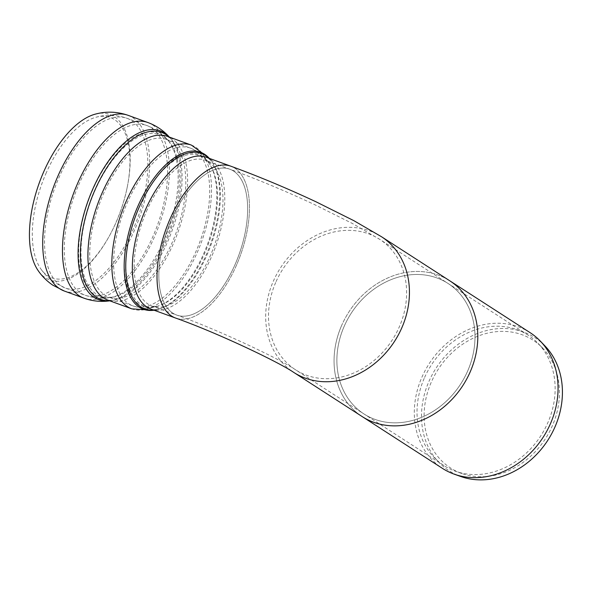 <?xml version="1.0" encoding="UTF-8"?>
<svg xmlns="http://www.w3.org/2000/svg" width="592" height="592" viewBox="0 0 592 592"><rect width="100%" height="100%" fill="white"/><g stroke="black" fill="none" stroke-linecap="round" stroke-linejoin="round"><path stroke-width="0.44" stroke-dasharray="2.96 2.22" d="M544.899 345.861A79.202 66.504 -57.2 0 0 428.808 381.736A79.202 66.504 -57.2 0 0 460.62 476.449M431.139 382.513A76.065 63.862 -57.2 0 0 461.679 473.467A76.065 63.862 -57.2 0 0 545.439 438.702A76.065 63.862 -57.2 0 0 542.62 348.059A76.065 63.862 -57.2 0 0 431.139 382.513M529.988 332.578A80.786 67.828 -57.2 0 0 421.763 377.555A80.786 67.828 -57.2 0 0 442.372 468.331M341.517 325.763A80.786 67.828 -57.2 0 0 362.119 416.539A80.786 67.828 -57.2 0 1 341.517 325.763A80.786 67.828 -57.2 0 1 449.742 280.786A80.786 67.828 -57.2 0 0 341.517 325.763M344.041 326.658A77.619 65.172 -57.2 0 0 363.843 413.875A77.619 65.172 -57.2 0 0 460.687 384.001A77.619 65.172 -57.2 0 0 448.026 283.442A77.619 65.172 -57.2 0 0 344.041 326.658M424.198 378.392A77.619 65.172 -57.2 0 0 444 465.615A77.619 65.172 -57.2 0 0 455.374 471.21A77.619 65.172 -57.2 0 0 540.844 435.734A77.619 65.172 -57.2 0 0 537.965 343.234A77.619 65.172 -57.2 0 0 528.182 335.176A77.619 65.172 -57.2 0 0 424.198 378.392M235.379 263.81A77.619 37.888 110 0 0 229.785 169.194A77.619 37.888 110 0 0 167.632 229.171A77.619 37.888 110 0 0 176.697 315.07A77.619 37.888 110 0 0 235.379 263.81M467.821 370.659A77.619 65.172 -57.2 0 0 448.026 283.442A77.619 65.172 -57.2 0 0 351.174 313.316A77.619 65.172 -57.2 0 0 363.843 413.875A77.619 65.172 -57.2 0 0 467.821 370.659M236.689 264.698A80.786 39.435 -70 0 1 175.609 318.052A80.786 39.435 -70 0 0 240.3 255.618A80.786 39.435 -70 0 0 230.865 166.211A80.786 39.435 -70 0 1 236.689 264.698M95.097 114.197A88.067 42.987 -70 0 1 127.125 187.716A88.067 42.987 -70 0 1 109.957 234.891A88.067 42.987 -70 0 1 45.036 277.581A88.067 42.987 -70 0 1 38.169 270.64M45.799 173.856A85.329 41.655 -70 0 1 95.934 117.253A85.329 41.655 -70 0 1 126.962 188.493A85.329 41.655 -70 0 1 110.327 234.203A85.329 41.655 -70 0 1 47.427 275.561A85.329 41.655 -70 0 1 40.767 268.835A85.329 41.655 -70 0 1 45.799 173.856M171.103 220.453A77.619 37.888 -70 0 1 229.785 169.194A77.619 37.888 -70 0 1 238.842 255.093A77.619 37.888 -70 0 1 176.697 315.07A77.619 37.888 -70 0 1 171.103 220.453M275.672 282.532A77.619 65.172 -57.2 0 0 295.467 369.748A77.619 65.172 -57.2 0 0 399.452 326.532A77.619 65.172 -57.2 0 0 379.657 239.316A77.619 65.172 -57.2 0 0 275.672 282.532M381.374 236.652A80.786 67.828 -57.2 0 0 273.149 281.637A80.786 67.828 -57.2 0 0 293.75 372.412M128.153 115.344A93.462 45.621 -70 0 1 139.061 218.774A93.462 45.621 -70 0 1 64.225 290.998M60.525 285.573A90.295 44.074 -70 0 1 58.808 177.948A90.295 44.074 -70 0 1 127.065 118.326A90.295 44.074 -70 0 1 137.61 218.248A90.295 44.074 -70 0 1 65.305 288.023A90.295 44.074 -70 0 1 60.525 285.573M78.551 185.141A90.295 44.074 -70 0 1 146.816 125.511A90.295 44.074 -70 0 1 157.354 225.434A90.295 44.074 -70 0 1 85.056 295.208A90.295 44.074 -70 0 1 80.275 292.766A90.295 44.074 -70 0 1 78.551 185.141M94.054 294.268A86.972 42.454 -70 0 1 92.396 190.602A86.972 42.454 -70 0 1 167.395 139.638A86.972 42.454 -70 0 1 168.298 229.415A86.972 42.454 -70 0 1 109.905 297.606A86.972 42.454 -70 0 1 94.054 294.268M94.572 191.527A85.981 41.973 -70 0 1 168.72 141.14A85.981 41.973 -70 0 1 169.615 229.896A85.981 41.973 -70 0 1 111.881 297.31A85.981 41.973 -70 0 1 96.215 294.009A85.981 41.973 -70 0 1 94.572 191.527M103.001 194.849A83.96 40.981 -70 0 1 166.47 139.409A83.96 40.981 -70 0 1 176.275 232.316A83.96 40.981 -70 0 1 109.046 297.199A83.96 40.981 -70 0 1 104.606 294.927A83.96 40.981 -70 0 1 103.001 194.849M126.903 203.552A83.96 40.981 -70 0 1 190.38 148.104A83.96 40.981 -70 0 1 200.177 241.018A83.96 40.981 -70 0 1 132.956 305.894A83.96 40.981 -70 0 1 128.508 303.622A83.96 40.981 -70 0 1 126.903 203.552M138.661 304.036A80.845 39.464 -70 0 1 137.115 207.666A80.845 39.464 -70 0 1 209.42 163.725A80.845 39.464 -70 0 1 207.674 243.749A80.845 39.464 -70 0 1 157.576 306.168A80.845 39.464 -70 0 1 138.661 304.036M138.565 208.303A80.009 39.057 -70 0 1 210.116 164.813A80.009 39.057 -70 0 1 208.391 244.008A80.009 39.057 -70 0 1 158.811 305.783A80.009 39.057 -70 0 1 140.089 303.674A80.009 39.057 -70 0 1 138.565 208.303M146.416 211.47A77.619 37.888 -70 0 1 205.098 160.21A77.619 37.888 -70 0 1 214.163 246.109A77.619 37.888 -70 0 1 152.011 306.086A77.619 37.888 -70 0 1 147.904 303.985A77.619 37.888 -70 0 1 146.416 211.47M208.806 158.182A82.702 40.374 -70 0 1 212.78 163.096C210.197 159.529 207.999 157.576 206.186 157.228A80.786 39.435 -70 0 1 215.614 246.635A80.786 39.435 -70 0 1 150.923 309.068C152.536 309.971 155.481 309.882 159.751 308.809A82.702 40.374 -70 0 1 153.55 310.016M209.339 158.382A83.539 40.781 -70 0 1 212.084 162.008L212.78 163.096A82.702 40.374 -70 0 1 211.004 244.955A82.702 40.374 -70 0 1 159.751 308.809L158.515 309.194A83.539 40.781 -70 0 1 154.083 310.215M209.561 158.456L212.084 162.008A83.539 40.781 -70 0 1 210.286 244.696A83.539 40.781 -70 0 1 158.515 309.194L154.305 310.297M191.46 145.129A87.128 42.528 -70 0 1 201.635 241.543A87.128 42.528 -70 0 1 131.868 308.876M169.068 136.981A88.859 43.379 -70 0 1 171.095 139.046L167.558 136.426A87.128 42.528 -70 0 1 177.726 232.848A87.128 42.528 -70 0 1 107.966 300.174L112.354 300.447A88.859 43.379 -70 0 1 109.476 300.721M109.772 300.832L110.378 300.743A89.851 43.86 -70 0 0 170.703 230.288A89.851 43.86 -70 0 0 169.771 137.544L169.364 137.085A89.851 43.86 -70 0 1 169.771 137.544L171.095 139.046A88.859 43.379 -70 0 1 172.02 230.769A88.859 43.379 -70 0 1 112.354 300.447L110.378 300.743A89.851 43.86 -70 0 1 109.764 300.825M147.896 122.529A93.462 45.621 -70 0 1 158.811 225.959A93.462 45.621 -70 0 1 83.975 298.183M528.182 335.176L379.657 239.316L352.344 223.458L314.655 204.662C285.766 191.157 257.476 179.332 229.785 169.194L205.098 160.21C207.592 161.572 209.265 163.103 210.116 164.813L209.42 163.725C204.817 156.451 198.475 151.241 190.38 148.104L166.47 139.409L168.72 141.14L167.395 139.638C161.764 133.244 154.904 128.531 146.816 125.511L127.065 118.326C116.698 114.73 106.323 114.374 95.934 117.253M444 465.615L295.467 369.748C279.468 358.789 217.271 329.381 176.697 315.07L152.011 306.086C154.793 306.649 157.065 306.545 158.811 305.783L157.576 306.168C149.376 308.787 141.17 308.698 132.956 305.894L109.046 297.199L111.881 297.31L109.905 297.606C101.476 298.893 93.196 298.094 85.056 295.208L65.305 288.023L54.538 282.532C49.062 278.78 44.474 274.214 40.767 268.835M542.62 348.059L537.965 343.234M461.679 473.467L455.374 471.21M126.962 188.493L127.125 187.716M110.327 234.203L109.957 234.891"/><path stroke-width="0.89" d="M293.75 372.412L362.119 416.539A80.786 67.828 -57.2 0 0 462.922 385.444A80.786 67.828 -57.2 0 0 449.742 280.786A80.786 67.828 -57.2 0 1 462.922 385.444A80.786 67.828 -57.2 0 1 362.119 416.539L442.372 468.331A80.786 67.828 -57.2 0 0 454.205 474.162L460.62 476.449A79.202 66.504 -57.2 0 0 547.837 440.248A79.202 66.504 -57.2 0 0 544.899 345.861L540.178 340.962A80.786 67.828 -57.2 0 0 529.988 332.578L381.374 236.652A80.786 67.828 -57.2 0 1 394.553 341.318A80.786 67.828 -57.2 0 1 293.75 372.412C278.136 361.69 215.954 332.26 175.609 318.052A80.786 39.435 -70 0 1 166.182 228.645A80.786 39.435 -70 0 1 230.865 166.211C258.652 176.386 287.024 188.249 316.002 201.791L353.838 220.661L381.374 236.652M454.205 474.162A80.786 67.828 -57.2 0 0 543.175 437.236A80.786 67.828 -57.2 0 0 540.178 340.962M43.357 172.62A88.067 42.987 -70 0 1 95.097 114.197C106.131 111.148 117.149 111.533 128.153 115.344A93.462 45.621 -70 0 0 57.491 177.067A93.462 45.621 -70 0 0 59.274 288.467A93.462 45.621 -70 0 0 64.225 290.998L52.769 285.152C46.96 281.185 42.091 276.346 38.169 270.64A88.067 42.987 -70 0 1 43.357 172.62M169.793 219.565A80.786 39.435 -70 0 1 230.865 166.211L206.186 157.228A80.786 39.435 -70 0 0 145.107 210.582A80.786 39.435 -70 0 0 146.646 306.878A80.786 39.435 -70 0 0 150.923 309.068L175.609 318.052A80.786 39.435 -70 0 1 169.793 219.565M153.55 310.016A82.702 40.374 -70 0 1 140.4 306.626A82.702 40.374 -70 0 1 138.824 208.051A82.702 40.374 -70 0 1 208.806 158.182M154.083 310.215A83.539 40.781 -70 0 1 138.972 306.989A83.539 40.781 -70 0 1 137.374 207.415A83.539 40.781 -70 0 1 209.339 158.382M154.305 310.297L131.868 308.876A87.128 42.528 -70 0 1 127.258 306.515A87.128 42.528 -70 0 1 125.593 202.664A87.128 42.528 -70 0 1 191.46 145.129L209.561 158.456M131.868 308.876L107.966 300.174A87.128 42.528 -70 0 1 103.356 297.813A87.128 42.528 -70 0 1 101.691 193.969A87.128 42.528 -70 0 1 167.558 136.426L191.46 145.129M109.476 300.721A88.859 43.379 -70 0 1 96.163 297.029A88.859 43.379 -70 0 1 94.468 191.112A88.859 43.379 -70 0 1 169.068 136.981M109.764 300.825A89.851 43.86 -70 0 1 94.002 297.288A89.851 43.86 -70 0 1 92.293 190.195A89.851 43.86 -70 0 1 169.356 137.085M110.378 300.743C101.424 302.105 92.618 301.254 83.975 298.183A93.462 45.621 -70 0 1 79.025 295.652A93.462 45.621 -70 0 1 77.241 184.253A93.462 45.621 -70 0 1 147.896 122.529C156.495 125.741 163.784 130.743 169.771 137.544M147.896 122.529L128.153 115.344M83.975 298.183L64.225 290.998"/></g></svg>
